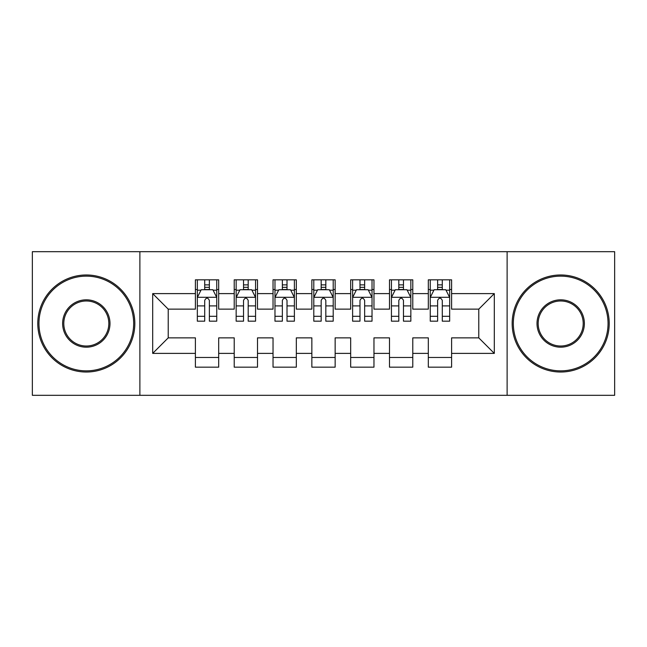 <?xml version="1.0" encoding="UTF-8"?>
<svg xmlns="http://www.w3.org/2000/svg" width="647" height="647" viewBox="0 0 647 647"><rect width="100%" height="100%" fill="white"/><g stroke="black" fill="none" stroke-linecap="round" stroke-linejoin="round"><path stroke-width="0.97" d="M507.119 395.317L614.65 395.317L614.65 251.683L507.119 251.683L507.119 395.317L139.881 395.317L139.881 251.683L32.35 251.683L32.35 395.317L139.881 395.317M507.119 251.683L139.881 251.683M152.692 353.391L152.692 293.609L195.394 293.609L195.394 309.137L168.22 309.137L168.22 337.863L152.692 353.391L195.394 353.391L195.394 367.173L218.686 367.173L218.686 353.391L234.214 353.391L234.214 367.173L257.506 367.173L257.506 353.391L273.034 353.391L273.034 367.173L296.326 367.173L296.326 353.391L311.854 353.391L311.854 367.173L335.146 367.173L335.146 353.391L350.674 353.391L350.674 367.173L373.966 367.173L373.966 353.391L389.494 353.391L389.494 367.173L412.786 367.173L412.786 353.391L428.314 353.391L428.314 367.173L451.606 367.173L451.606 337.863L478.78 337.863L478.78 309.137L451.606 309.137L451.606 293.609L494.308 293.609L494.308 353.391L451.606 353.391M451.606 293.609L451.606 279.827L428.314 279.827L428.314 293.609L412.786 293.609L412.786 279.827L389.494 279.827L389.494 293.609L373.966 293.609L373.966 279.827L350.674 279.827L350.674 293.609L335.146 293.609L335.146 279.827L311.854 279.827L311.854 293.609L296.326 293.609L296.326 279.827L273.034 279.827L273.034 293.609L257.506 293.609L257.506 279.827L234.214 279.827L234.214 293.609L218.686 293.609L218.686 279.827L195.394 279.827L195.394 293.609M412.786 353.391L412.786 337.863L428.314 337.863L428.314 353.391M494.308 293.609L478.78 309.137M373.966 353.391L373.966 337.863L389.494 337.863L389.494 353.391M428.314 293.609L428.314 309.137L412.786 309.137L412.786 293.609M335.146 353.391L335.146 337.863L350.674 337.863L350.674 353.391M389.494 293.609L389.494 309.137L373.966 309.137L373.966 293.609M296.326 353.391L296.326 337.863L311.854 337.863L311.854 353.391M350.674 293.609L350.674 309.137L335.146 309.137L335.146 293.609M257.506 353.391L257.506 337.863L273.034 337.863L273.034 353.391M311.854 293.609L311.854 309.137L296.326 309.137L296.326 293.609M218.686 353.391L218.686 337.863L234.214 337.863L234.214 353.391M273.034 293.609L273.034 309.137L257.506 309.137L257.506 293.609M168.22 337.863L195.394 337.863L195.394 353.391M234.214 293.609L234.214 309.137L218.686 309.137L218.686 293.609M428.314 289.532L430.255 289.532M449.665 289.532L451.606 289.532M389.494 289.532L391.435 289.532M410.845 289.532L412.786 289.532M350.674 289.532L352.615 289.532M372.025 289.532L373.966 289.532M311.854 289.532L313.795 289.532M333.205 289.532L335.146 289.532M273.034 289.532L274.975 289.532M294.385 289.532L296.326 289.532M234.214 289.532L236.155 289.532M255.565 289.532L257.506 289.532M195.394 289.532L197.335 289.532M216.745 289.532L218.686 289.532M195.394 357.467L218.686 357.467M234.214 357.467L257.506 357.467M273.034 357.467L296.326 357.467M311.854 357.467L335.146 357.467M350.674 357.467L373.966 357.467M389.494 357.467L412.786 357.467M428.314 357.467L451.606 357.467M152.692 293.609L168.22 309.137M478.78 337.863L494.308 353.391M209.369 284.874L204.711 284.874M216.745 316.302L209.369 316.302L209.369 321.171L216.745 321.171L216.745 297.491L212.863 289.727L201.217 289.727L197.335 297.491L197.335 321.171L204.711 321.171L204.711 316.302L197.335 316.302M197.335 297.491L197.335 279.827M216.745 297.491L216.745 279.827M204.711 289.727L204.711 279.827M209.369 279.827L209.369 289.727M209.369 316.302L209.369 300.402C207.816 297.41 206.264 297.41 204.711 300.402L204.711 316.302M209.369 289.532L204.711 289.532M248.189 284.874L243.531 284.874M255.565 316.302L248.189 316.302L248.189 321.171L255.565 321.171L255.565 297.491L251.683 289.727L240.037 289.727L236.155 297.491L236.155 321.171L243.531 321.171L243.531 316.302L236.155 316.302M236.155 297.491L236.155 279.827M255.565 297.491L255.565 279.827M243.531 289.727L243.531 279.827M248.189 279.827L248.189 289.727M248.189 316.302L248.189 300.402C246.636 297.41 245.084 297.41 243.531 300.402L243.531 316.302M248.189 289.532L243.531 289.532M287.009 284.874L282.351 284.874M294.385 316.302L287.009 316.302L287.009 321.171L294.385 321.171L294.385 297.491L290.503 289.727L278.857 289.727L274.975 297.491L274.975 321.171L282.351 321.171L282.351 316.302L274.975 316.302M274.975 297.491L274.975 279.827M294.385 297.491L294.385 279.827M282.351 289.727L282.351 279.827M287.009 279.827L287.009 289.727M287.009 316.302L287.009 300.402C285.456 297.41 283.904 297.41 282.351 300.402L282.351 316.302M287.009 289.532L282.351 289.532M86.31 370.86A47.36 47.36 0 0 0 133.67 323.5A47.36 47.36 0 0 0 86.31 276.14A47.36 47.36 0 0 0 38.949 323.5A47.36 47.36 0 0 0 86.31 370.86M86.31 274.975A48.525 48.525 0 0 1 134.835 323.5A48.525 48.525 0 0 1 86.31 372.025A48.525 48.525 0 0 1 37.785 323.5A48.525 48.525 0 0 1 86.31 274.975M86.31 347.18A23.68 23.68 0 0 1 62.63 323.5A23.68 23.68 0 0 1 86.31 299.82A23.68 23.68 0 0 1 109.99 323.5A23.68 23.68 0 0 1 86.31 347.18M86.31 300.984A22.516 22.516 0 0 0 63.794 323.5A22.516 22.516 0 0 0 86.31 346.016A22.516 22.516 0 0 0 108.825 323.5A22.516 22.516 0 0 0 86.31 300.984M560.69 370.86A47.36 47.36 0 0 0 608.051 323.5A47.36 47.36 0 0 0 560.69 276.14A47.36 47.36 0 0 0 513.33 323.5A47.36 47.36 0 0 0 560.69 370.86M560.69 274.975A48.525 48.525 0 0 1 609.215 323.5A48.525 48.525 0 0 1 560.69 372.025A48.525 48.525 0 0 1 512.165 323.5A48.525 48.525 0 0 1 560.69 274.975M560.69 347.18A23.68 23.68 0 0 1 537.01 323.5A23.68 23.68 0 0 1 560.69 299.82A23.68 23.68 0 0 1 584.37 323.5A23.68 23.68 0 0 1 560.69 347.18M560.69 300.984A22.516 22.516 0 0 0 538.175 323.5A22.516 22.516 0 0 0 560.69 346.016A22.516 22.516 0 0 0 583.206 323.5A22.516 22.516 0 0 0 560.69 300.984M325.829 284.874L321.171 284.874M333.205 316.302L325.829 316.302L325.829 321.171L333.205 321.171L333.205 297.491L329.323 289.727L317.677 289.727L313.795 297.491L313.795 321.171L321.171 321.171L321.171 316.302L313.795 316.302M313.795 297.491L313.795 279.827M333.205 297.491L333.205 279.827M321.171 289.727L321.171 279.827M325.829 279.827L325.829 289.727M325.829 316.302L325.829 300.402C324.276 297.41 322.724 297.41 321.171 300.402L321.171 316.302M325.829 289.532L321.171 289.532M364.649 284.874L359.991 284.874M372.025 316.302L364.649 316.302L364.649 321.171L372.025 321.171L372.025 297.491L368.143 289.727L356.497 289.727L352.615 297.491L352.615 321.171L359.991 321.171L359.991 316.302L352.615 316.302M352.615 297.491L352.615 279.827M372.025 297.491L372.025 279.827M359.991 289.727L359.991 279.827M364.649 279.827L364.649 289.727M364.649 316.302L364.649 300.402C363.096 297.41 361.544 297.41 359.991 300.402L359.991 316.302M364.649 289.532L359.991 289.532M403.469 284.874L398.811 284.874M410.845 316.302L403.469 316.302L403.469 321.171L410.845 321.171L410.845 297.491L406.963 289.727L395.317 289.727L391.435 297.491L391.435 321.171L398.811 321.171L398.811 316.302L391.435 316.302M391.435 297.491L391.435 279.827M410.845 297.491L410.845 279.827M398.811 289.727L398.811 279.827M403.469 279.827L403.469 289.727M403.469 316.302L403.469 300.402C401.916 297.41 400.364 297.41 398.811 300.402L398.811 316.302M403.469 289.532L398.811 289.532M442.289 284.874L437.631 284.874M449.665 316.302L442.289 316.302L442.289 321.171L449.665 321.171L449.665 297.491L445.783 289.727L434.137 289.727L430.255 297.491L430.255 321.171L437.631 321.171L437.631 316.302L430.255 316.302M430.255 297.491L430.255 279.827M449.665 297.491L449.665 279.827M437.631 289.727L437.631 279.827M442.289 279.827L442.289 289.727M442.289 316.302L442.289 300.402C440.736 297.41 439.184 297.41 437.631 300.402L437.631 316.302M442.289 289.532L437.631 289.532M216.648 297.296L197.432 297.296M197.335 290.196L200.982 290.196M213.098 290.196L216.745 290.196M204.711 305.902L197.335 305.902M216.745 305.902L209.369 305.902M209.369 287.341L204.711 287.341M255.468 297.296L236.252 297.296M236.155 290.196L239.802 290.196M251.918 290.196L255.565 290.196M243.531 305.902L236.155 305.902M255.565 305.902L248.189 305.902M248.189 287.341L243.531 287.341M294.288 297.296L275.072 297.296M274.975 290.196L278.622 290.196M290.738 290.196L294.385 290.196M282.351 305.902L274.975 305.902M294.385 305.902L287.009 305.902M287.009 287.341L282.351 287.341M333.108 297.296L313.892 297.296M313.795 290.196L317.442 290.196M329.558 290.196L333.205 290.196M321.171 305.902L313.795 305.902M333.205 305.902L325.829 305.902M325.829 287.341L321.171 287.341M371.928 297.296L352.712 297.296M352.615 290.196L356.262 290.196M368.378 290.196L372.025 290.196M359.991 305.902L352.615 305.902M372.025 305.902L364.649 305.902M364.649 287.341L359.991 287.341M410.748 297.296L391.532 297.296M391.435 290.196L395.082 290.196M407.198 290.196L410.845 290.196M398.811 305.902L391.435 305.902M410.845 305.902L403.469 305.902M403.469 287.341L398.811 287.341M449.568 297.296L430.352 297.296M430.255 290.196L433.902 290.196M446.018 290.196L449.665 290.196M437.631 305.902L430.255 305.902M449.665 305.902L442.289 305.902M442.289 287.341L437.631 287.341"/></g></svg>
